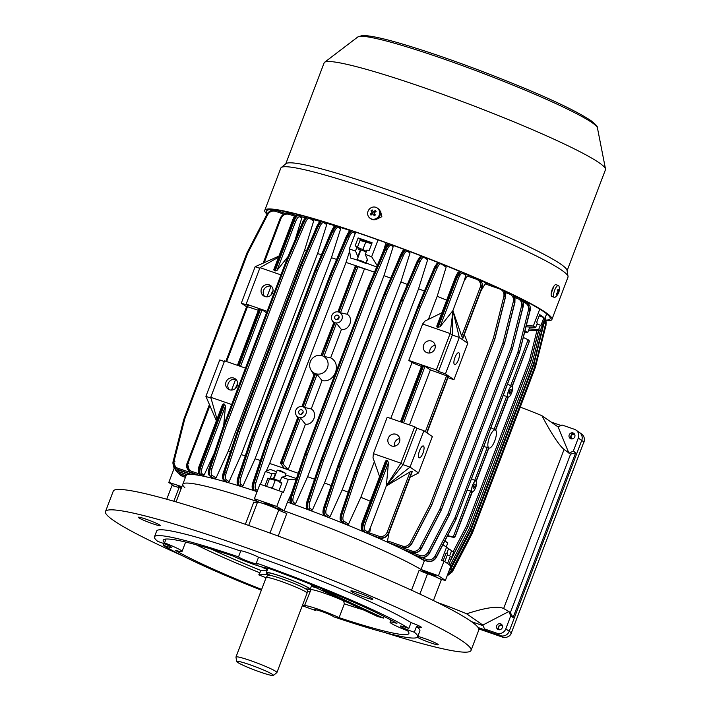 <?xml version="1.0" encoding="UTF-8"?>
<svg xmlns="http://www.w3.org/2000/svg" width="711" height="711" viewBox="0 0 711 711"><rect width="100%" height="100%" fill="white"/><g stroke="black" fill="none" stroke-linecap="round" stroke-linejoin="round"><path stroke-width="1.07" d="M370.084 218.268L370.822 218.784A6.257 5.892 -55.2 0 0 379.487 210.092A6.257 5.892 -55.2 0 0 377.968 208.51L377.221 207.994A6.257 5.892 -55.2 0 0 368.565 216.686A6.257 5.892 -55.2 0 0 376.857 218.144A6.257 5.892 -55.2 0 0 377.221 207.994M374.253 215.726A9.945 2 -36.4 0 0 374.813 215.335A9.945 2 -36.4 0 0 375.372 214.944A10.141 1.244 -124.9 0 1 373.986 212.891A10.141 3.164 -32.6 0 1 376.11 211.585A9.945 3.635 -115.2 0 0 375.408 210.483A10.141 3.164 147.4 0 0 373.284 211.789A10.141 1.244 -124.9 0 1 372.155 209.914A9.945 7.377 152.9 0 0 371.586 210.296A9.945 7.377 152.9 0 0 371.035 210.696A10.141 1.244 55.1 0 0 372.164 212.571A10.141 3.164 147.4 0 0 370.298 214.055A9.945 5.741 44 0 0 371 215.157A10.141 3.164 -32.6 0 1 372.866 213.673A10.141 1.244 55.1 0 0 374.253 215.726L372.866 213.673M372.342 214.064L372.964 213.131L372.164 212.571M372.964 213.131L371.035 210.696M372.431 212.296L373.248 211.736M375.408 210.483L374.084 212.349L373.284 211.789M375.044 214.473L374.199 215.06M372.12 213.718L370.298 214.055M437.176 602.377A56.311 4.826 20.8 0 1 466.629 613.797C485.72 607.567 498.055 605.808 503.637 608.536L508.845 611.522L510.738 615.877L505.797 628.897L511.387 632.781L583.882 441.94A7.039 6.63 124.8 0 0 581.607 433.986L579.456 432.492A7.039 6.63 124.8 0 1 581.731 440.447L509.236 631.288A7.039 6.63 124.8 0 1 500.455 635.661A7.039 6.63 -55.2 0 0 509.236 631.288L581.731 440.447A7.039 6.63 -55.2 0 0 577.927 431.71M511.387 632.781A7.039 6.63 124.8 0 1 502.606 637.163L500.455 635.661L478.414 628.026L500.455 635.661L497.007 633.27L484.52 628.942L486.884 630.586L478.112 627.546M502.606 637.163L478.796 628.906M380.776 211.354L380.03 211.007A151.719 13.011 -159.2 0 0 379.95 210.98M545.995 320.101A151.719 13.011 -159.2 0 0 550.181 318.75A151.719 13.011 -159.2 0 0 544.199 312.022A151.719 13.011 -159.2 0 0 389.904 244.131A151.719 13.011 -159.2 0 0 266.518 210.998A151.719 13.011 -159.2 0 0 267.46 213.469M546.092 320.759A153.594 13.171 -159.2 0 0 551.94 319.417L567.982 277.174A153.594 13.171 -159.2 0 0 568.045 276.49A153.594 13.171 -159.2 0 0 561.921 270.358A153.594 13.171 -159.2 0 0 409.269 202.928A153.594 13.171 -159.2 0 0 281.227 167.538A153.594 13.171 -159.2 0 0 280.818 168.089L264.768 210.332A153.594 13.171 -159.2 0 0 267.025 214.171M551.94 319.417A153.594 13.171 -159.2 0 0 545.879 312.609A153.594 13.171 -159.2 0 0 389.672 243.882A153.594 13.171 -159.2 0 0 264.768 210.332M568.045 276.49L567.031 270.349A150.465 12.905 -159.2 0 0 561.041 264.341A150.465 12.905 -159.2 0 0 411.491 198.28A150.465 12.905 -159.2 0 0 286.062 163.619L281.227 167.538M567.094 270.713L605.461 169.716A150.465 12.905 -159.2 0 0 605.505 168.996A150.465 12.905 -159.2 0 0 599.524 163.041A150.465 12.905 -159.2 0 0 450.223 97.069A150.465 12.905 -159.2 0 0 324.58 62.284A150.465 12.905 -159.2 0 0 324.136 62.852L285.769 163.85M553.949 286.098L551.238 293.288M376.652 219.201L381.86 216.686L380.536 211.167L379.861 210.785M502.01 624.88A3.128 2.951 -55.2 0 0 498.66 629.706M502.455 625.964A2.346 2.213 -55.2 0 0 498.802 626.649A2.346 2.213 -55.2 0 0 499.824 629.742M511.769 631.768A6.257 5.892 124.8 0 1 507.476 636.923M105.495 511.573L113.245 491.177A195.516 16.762 20.8 0 1 271.762 533.703A195.516 16.762 20.8 0 1 470.798 621.165A195.516 16.762 20.8 0 1 478.787 630.035L471.038 650.423A195.516 16.762 -159.2 0 0 463.048 641.562A195.516 16.762 -159.2 0 0 264.021 554.1A195.516 16.762 -159.2 0 0 105.495 511.573A195.516 16.762 -159.2 0 0 113.493 520.434A195.516 16.762 -159.2 0 0 182.327 555.709M384.278 632.417A195.516 16.762 -159.2 0 0 471.038 650.423M417.784 636.452A11.732 1.004 20.8 0 1 428.52 639.971A11.732 1.004 20.8 0 1 437.754 644.202A11.732 1.004 20.8 0 1 438.234 644.735A11.732 1.004 20.8 0 1 429.462 642.451A11.732 1.004 20.8 0 1 417.321 637.278M138.787 517.795A11.732 1.004 20.8 0 1 138.307 517.27A11.732 1.004 20.8 0 1 147.817 519.821A11.732 1.004 20.8 0 1 159.762 525.065A11.732 1.004 20.8 0 1 160.242 525.598A11.732 1.004 20.8 0 1 150.732 523.047A11.732 1.004 20.8 0 1 138.787 517.795M302.584 604.99A131.384 11.269 20.8 0 0 304.521 605.692A21.117 1.813 20.8 0 1 318.332 609.265A21.117 1.813 20.8 0 1 339.103 617.672A131.384 11.269 20.8 0 0 408.878 633.483A131.384 11.269 20.8 0 0 407.545 630.781A21.117 1.813 20.8 0 1 390.926 623.165A21.117 1.813 20.8 0 1 390.055 622.205A21.117 1.813 20.8 0 1 396.907 623.378A131.384 11.269 20.8 0 0 267.594 567.965A21.117 1.813 20.8 0 1 253.783 564.392A21.117 1.813 20.8 0 1 233.012 555.984A131.384 11.269 20.8 0 0 163.237 540.173A131.384 11.269 20.8 0 0 164.561 542.875A21.117 1.813 20.8 0 1 182.052 551.443A21.117 1.813 20.8 0 1 175.208 550.27A131.384 11.269 20.8 0 0 261.639 589.437M433.426 600.537L441.238 579.972A11.732 1.004 -159.2 0 0 440.758 579.438A11.732 1.004 -159.2 0 0 427.578 573.741A7.821 0.667 20.8 0 1 419.152 570.178L411.545 590.228M351.358 591.454A11.732 1.004 20.8 0 1 350.879 590.921A11.732 1.004 20.8 0 1 360.388 593.472A11.732 1.004 20.8 0 1 372.324 598.724A11.732 1.004 20.8 0 1 372.804 599.257A11.732 1.004 20.8 0 1 363.294 596.698A11.732 1.004 20.8 0 1 351.358 591.454M261.355 590.192A140.769 12.069 20.8 0 1 163.272 545.239A10.167 0.871 -159.2 0 0 171.813 547.559A10.167 0.871 -159.2 0 0 171.404 547.097A10.167 0.871 -159.2 0 0 157.789 541.427A140.769 12.069 20.8 0 1 154.456 536.841A140.769 12.069 20.8 0 1 238.514 556.882L240.727 551.052A10.167 0.871 20.8 0 1 240.682 550.918A10.167 0.871 20.8 0 1 247.997 552.794A10.167 0.871 20.8 0 1 258.546 557.228L256.333 563.059A140.769 12.069 20.8 0 1 408.834 628.417A10.167 0.871 -159.2 0 0 400.293 626.089A10.167 0.871 -159.2 0 0 400.711 626.551A10.167 0.871 -159.2 0 0 414.326 632.23A140.769 12.069 20.8 0 1 417.65 636.816A140.769 12.069 20.8 0 1 333.601 616.766A10.167 0.871 -159.2 0 0 333.228 616.446A10.167 0.871 -159.2 0 0 322.883 611.904A10.167 0.871 -159.2 0 0 314.635 609.691A10.167 0.871 -159.2 0 0 315.053 610.154A10.167 0.871 -159.2 0 0 315.773 610.589A140.769 12.069 20.8 0 1 302.291 605.745M408.834 628.417L411.047 622.587A10.167 0.871 20.8 0 1 421.099 627.022A10.167 0.871 20.8 0 1 421.516 627.484A10.167 0.871 20.8 0 1 416.539 626.4L414.326 632.23M238.514 556.882A10.167 0.871 -159.2 0 0 238.878 557.202A10.167 0.871 -159.2 0 0 249.232 561.752A10.167 0.871 -159.2 0 0 257.471 563.965A10.167 0.871 -159.2 0 0 257.062 563.503A10.167 0.871 -159.2 0 0 256.333 563.059M316.084 609.771L315.773 610.589M163.272 545.239L163.886 543.622M416.539 626.4A140.769 12.069 20.8 0 1 419.863 630.986L417.65 636.816M154.456 536.841L156.669 531.01A140.769 12.069 20.8 0 1 240.727 551.052M258.546 557.228A140.769 12.069 20.8 0 1 411.047 622.587M442.917 544.688L448.57 548.652L446.544 547.239L441.558 560.348L443.993 561.219L438.456 575.786L421.045 569.52L424.369 560.775A132.948 11.403 -159.2 0 0 422.245 559.53A132.948 11.403 -159.2 0 0 421.623 559.166A132.948 11.403 -159.2 0 0 413.909 554.962A132.948 11.403 -159.2 0 0 413.091 554.527A132.948 11.403 -159.2 0 0 403.226 549.576A132.948 11.403 -159.2 0 0 402.159 549.061A132.948 11.403 -159.2 0 0 389.761 543.24A132.948 11.403 -159.2 0 0 388.41 542.617A132.948 11.403 -159.2 0 0 372.706 535.65A132.948 11.403 -159.2 0 0 370.946 534.885A132.948 11.403 -159.2 0 0 366.183 532.841A132.948 11.403 -159.2 0 0 364.361 532.068A132.948 11.403 -159.2 0 0 346.63 524.709A132.948 11.403 -159.2 0 0 344.951 524.034A132.948 11.403 -159.2 0 0 328.215 517.368A132.948 11.403 -159.2 0 0 326.642 516.764A132.948 11.403 -159.2 0 0 310.663 510.64A132.948 11.403 -159.2 0 0 309.187 510.08A132.948 11.403 -159.2 0 0 293.856 504.419A132.948 11.403 -159.2 0 0 292.461 503.903A132.948 11.403 -159.2 0 0 287.466 502.108L284.151 510.853L276.775 506.499L282.311 491.932A151.327 12.976 20.8 0 0 259.942 484.182L254.405 498.749L257.329 501.557A132.948 11.403 -159.2 0 0 182.798 484.253A132.948 11.403 20.8 0 1 262.981 503.459M273.228 507.076A7.039 0.604 -159.2 0 0 274.402 507.396A132.948 11.403 20.8 0 1 424.68 571.795L424.387 572.551M424.538 572.168A7.039 0.604 -159.2 0 0 426.28 573.102M324.927 590.041A42.233 3.617 20.8 0 1 322.225 589.437L383.442 618.063A131.384 11.269 -159.2 0 1 377.47 616.446L316.253 587.81A42.233 3.617 20.8 0 1 311.347 586.317M304.521 605.692L311 589.588A21.117 1.813 20.8 0 1 343.573 600.875L344.355 603.835L339.103 617.672M267.292 570.151L260.955 570.48L258.804 574.879A131.384 11.269 -159.2 0 0 266.065 577.776M267.478 569.653A42.233 3.617 20.8 0 1 261.364 566.818M384.047 616.473L383.442 618.063M181.252 488.333A7.821 0.667 20.8 0 1 179.039 487.622A11.732 1.004 -159.2 0 0 171.822 485.88L166.747 499.238M164.561 542.875L166.019 539.036M257.213 502.988A7.821 0.667 20.8 0 1 253.818 502.028L245.357 524.3M278.205 536.058L286.791 513.458A7.821 0.667 20.8 0 1 278.756 509.965A11.732 1.004 -159.2 0 0 266.714 504.739A11.732 1.004 -159.2 0 0 257.48 502.286L248.672 525.456M268.065 574.399L258.804 574.879M317.701 587.108A34.412 2.951 20.8 0 1 311.649 585.517M267.78 568.862A34.412 2.951 20.8 0 1 265.807 567.902M446.757 553.425L447.61 554.216L444.802 561.61M447.61 554.216L446.855 553.185M357.411 260.164L365.418 263.257L357.411 260.164M357.393 260.217L357.18 259.657L361.828 261.017L365.943 263.008L365.41 263.266M365.943 263.008L367.329 259.364M245.837 666.483A19.641 1.68 -159.2 0 0 273.371 675.45A19.641 1.68 -159.2 0 0 264.296 670.322A19.641 1.68 -159.2 0 0 245.766 663.354A19.641 1.68 -159.2 0 0 236.701 661.514A19.641 1.68 -159.2 0 0 245.837 666.483M273.371 675.45L276.863 672.615A21.899 1.875 -159.2 0 0 276.917 672.544A21.899 1.875 -159.2 0 0 266.741 666.9A21.899 1.875 -159.2 0 0 235.981 656.991A21.899 1.875 -159.2 0 0 235.972 657.088L236.701 661.514M276.917 672.544L307.081 593.143A21.899 1.875 -159.2 0 0 307.09 593.098A21.899 1.875 -159.2 0 0 296.896 587.508A21.899 1.875 -159.2 0 0 266.163 577.554A21.899 1.875 -159.2 0 0 266.136 577.59L235.981 656.991M307.899 589.357A23.463 2.009 -159.2 0 0 310.2 589.33A23.463 2.009 -159.2 0 0 299.295 583.296A23.463 2.009 -159.2 0 0 266.332 572.666A23.463 2.009 -159.2 0 0 268.038 574.212M524.976 330.899L527.766 332.366L524.869 331.317M524.7 331.984L527.233 332.615M358.344 249.641A7.234 0.622 20.8 0 1 363.072 250.707A7.234 0.622 20.8 0 1 366.236 251.881M371.862 243.411A7.234 0.622 20.8 0 0 366.618 241.385A7.234 0.622 20.8 0 0 361.952 240.149L360.006 240.451L365.756 242.007L362.948 249.401L357.198 247.846M360.006 240.451L357.553 246.921M366.369 251.507L362.948 249.401M365.756 242.007L371.72 243.766M574.506 434.039A3.128 2.951 -55.2 0 0 571.146 438.865M574.95 435.123A2.346 2.213 -55.2 0 0 571.288 435.807A2.346 2.213 -55.2 0 0 572.319 438.9M584.344 439.789A6.257 5.892 124.8 0 1 583.322 443.415M334.765 316.653A2.346 2.213 -55.2 0 0 335.53 319.31A2.346 2.213 -55.2 0 0 338.96 318.11A2.346 2.213 -55.2 0 0 338.205 315.453A2.346 2.213 -55.2 0 0 334.765 316.653M339.12 317.382A2.346 2.213 -55.2 0 0 337.645 319.497M298.798 411.349A2.346 2.213 -55.2 0 0 299.553 413.998A2.346 2.213 -55.2 0 0 302.993 412.798A2.346 2.213 -55.2 0 0 302.237 410.149A2.346 2.213 -55.2 0 0 298.798 411.349M303.144 412.069A2.346 2.213 -55.2 0 0 301.677 414.184M509.476 391.183A2.346 0.764 109.1 0 0 509.352 393.85A2.346 0.764 109.1 0 0 510.765 392.081A2.346 0.764 109.1 0 0 510.889 389.415A2.346 0.764 109.1 0 0 509.476 391.183M473.508 485.88A2.346 0.764 109.1 0 0 473.384 488.537A2.346 0.764 109.1 0 0 474.797 486.777A2.346 0.764 109.1 0 0 474.921 484.111A2.346 0.764 109.1 0 0 473.508 485.88M181.581 487.453A5.475 0.471 -159.2 0 0 178.221 486.644A5.475 0.471 -159.2 0 0 178.443 486.893A5.475 0.471 -159.2 0 0 178.87 487.151M273.3 506.89A5.475 0.471 -159.2 0 0 274.117 506.934A5.475 0.471 -159.2 0 0 273.895 506.685A5.475 0.471 -159.2 0 0 268.323 504.241A5.475 0.471 -159.2 0 0 263.879 503.05A5.475 0.471 -159.2 0 0 264.101 503.299A5.475 0.471 -159.2 0 0 264.528 503.557M435.123 576.239A5.475 0.471 -159.2 0 0 435.941 576.292A5.475 0.471 -159.2 0 0 435.719 576.043A5.475 0.471 -159.2 0 0 430.146 573.59A5.475 0.471 -159.2 0 0 425.711 572.399A5.475 0.471 -159.2 0 0 425.933 572.648A5.475 0.471 -159.2 0 0 426.351 572.906M235.537 388.384A6.257 2.026 -70.9 0 1 235.981 387.077A6.257 2.026 -70.9 0 1 237.661 383.807M388.25 438.189A6.257 5.892 -55.2 0 0 390.268 445.264A6.257 5.892 -55.2 0 0 399.44 442.064A6.257 5.892 -55.2 0 0 397.413 434.99A6.257 5.892 -55.2 0 0 388.25 438.189M399.733 438.545A6.257 5.892 -55.2 0 0 394.409 446.197M270.953 295.154A6.257 2.026 -70.9 0 1 271.398 293.839A6.257 2.026 -70.9 0 1 273.077 290.568M434.856 348.825A6.257 5.892 124.8 0 1 425.685 352.025A6.257 5.892 124.8 0 1 423.667 344.951A6.257 5.892 124.8 0 1 432.83 341.751A6.257 5.892 124.8 0 1 434.856 348.825M429.826 352.967A6.257 5.892 124.8 0 1 435.15 345.306M458.897 352.816A6.257 2.026 109.1 0 0 458.737 352.736A6.257 2.026 109.1 0 0 454.871 357.713A6.257 2.026 109.1 0 0 454.471 364.476A6.257 2.026 109.1 0 0 454.64 364.556A6.257 2.026 109.1 0 0 458.506 359.579A6.257 2.026 109.1 0 0 458.897 352.816M261.47 288.755A6.257 5.892 -55.2 0 0 263.497 295.829A6.257 5.892 -55.2 0 0 272.66 292.63A6.257 5.892 -55.2 0 0 270.633 285.555A6.257 5.892 -55.2 0 0 261.47 288.755M264.661 296.451A6.257 5.892 124.8 0 1 271.015 286.231L272.02 286.924M419.055 457.706A6.257 2.026 -70.9 0 1 419.454 450.952A6.257 2.026 -70.9 0 1 423.321 445.966A6.257 2.026 -70.9 0 1 423.48 446.055A6.257 2.026 -70.9 0 1 423.089 452.809A6.257 2.026 -70.9 0 1 419.223 457.795A6.257 2.026 -70.9 0 1 419.055 457.706M237.243 385.86A6.257 5.892 124.8 0 1 228.08 389.059A6.257 5.892 124.8 0 1 226.054 381.985A6.257 5.892 124.8 0 1 235.217 378.785A6.257 5.892 124.8 0 1 237.243 385.86M229.244 389.681A6.257 5.892 124.8 0 1 235.599 379.47L236.603 380.163M174.168 468.291L168.827 482.36A151.327 12.976 -159.2 0 0 171.804 484.591A151.327 12.976 -159.2 0 0 174.079 486.111M526.016 326.811L535.685 327.398L537.329 323.052A151.327 12.976 20.8 0 0 536.592 322.572L539.64 314.564A151.327 12.976 20.8 0 1 541.969 316.119A151.327 12.976 20.8 0 1 543.942 317.55L539.134 315.888M535.685 327.398L533.33 326.029L539.756 309.116M272.224 210.172L272.411 209.683M361.437 240.229L358.122 237.918L355.082 245.935A151.327 12.976 20.8 0 1 357.144 246.637L355.5 250.983L349.279 248.983L355.687 232.124M358.122 237.918A151.327 12.976 20.8 0 1 372.102 242.762L369.062 250.779A151.327 12.976 20.8 0 0 366.938 250.032L365.285 254.378L367.596 260.022L367.649 260.715L366.6 261.257M377.212 265.692L371.649 256.742L365.285 254.378M371.649 256.742L378.056 239.874M360.379 249.854L357.811 256.627L358.122 257.169M528.522 330.384L540.218 330.811L538.698 329.495L540.342 325.149A151.327 12.976 20.8 0 1 540.902 325.567L543.942 317.55M540.218 330.811L546.661 313.862M357.811 256.627L355.5 250.983M349.279 248.983L350.674 258.04L357.331 260.075M365.952 262.972L376.679 266.963M538.698 329.495L529.082 328.909M533.33 326.029L526.362 325.442M305.099 217.61A132.948 11.403 -159.2 0 0 301.384 216.793M319.906 221.379A132.948 11.403 -159.2 0 0 313.275 219.61M334.925 225.751A132.948 11.403 -159.2 0 0 326.269 223.183M350.203 230.56A132.948 11.403 -159.2 0 0 340.107 227.351M355.607 232.328A132.948 11.403 -159.2 0 0 354.682 232.026M388.108 243.571A132.948 11.403 -159.2 0 0 385.975 242.798L386.002 242.718M404.301 249.508A132.948 11.403 -159.2 0 0 392.499 245.162M420.814 255.773A132.948 11.403 -159.2 0 0 409.314 251.383M437.683 262.403A132.948 11.403 -159.2 0 0 426.867 258.129M459.502 271.344A132.948 11.403 -159.2 0 0 445.299 265.47M469.384 275.548A132.948 11.403 -159.2 0 0 464.87 273.611M486.857 283.289A132.948 11.403 -159.2 0 0 480.52 280.427M523.403 300.069L523.083 300.895M383.7 250.29L385.975 242.798M355.233 233.537L353.918 231.528M374.466 272.215A128.256 10.994 -159.2 0 0 346.017 262.43L349.616 251.161M276.775 506.499A151.327 12.976 -159.2 0 0 254.405 498.749M273.388 478.858L275.548 473.179L276.072 473.153M285.138 475.721L285.333 476.574L281.716 477.143L288.319 479.427L296.22 479.152M443.993 561.219A151.327 12.976 20.8 0 1 450.872 566.009L445.344 580.576A151.327 12.976 -159.2 0 0 438.456 575.786M176.097 501.904L182.798 484.253A132.948 11.403 -159.2 0 0 184.869 487.684M257.106 491.639A132.948 11.403 -159.2 0 0 256.058 491.292A132.948 11.403 -159.2 0 0 254.787 490.874A132.948 11.403 -159.2 0 0 241.491 486.626A132.948 11.403 -159.2 0 0 240.265 486.244A132.948 11.403 -159.2 0 0 227.653 482.458A132.948 11.403 -159.2 0 0 226.48 482.12A132.948 11.403 -159.2 0 0 214.669 478.885A132.948 11.403 -159.2 0 0 213.558 478.601A132.948 11.403 -159.2 0 0 202.786 476.086A132.948 11.403 -159.2 0 0 201.782 475.881A132.948 11.403 -159.2 0 0 199.267 475.401A132.948 11.403 -159.2 0 0 198.369 475.241A132.948 11.403 -159.2 0 0 191.446 474.37A132.948 11.403 -159.2 0 0 190.948 474.344A132.948 11.403 -159.2 0 0 187.331 474.628A132.948 11.403 -159.2 0 0 187.117 474.699A132.948 11.403 -159.2 0 0 186.184 475.383A132.948 11.403 -159.2 0 0 186.122 475.517L182.798 484.253M421.045 569.52A132.948 11.403 -159.2 0 0 284.151 510.853M490.937 427.702L494.092 429.337L506.65 396.276L503.139 395.574M447.61 535.623L453.218 536.929L470.682 490.972L467.171 490.261M471.544 478.761L474.699 480.396L487.257 447.335L483.747 446.632M364.485 268.794L355.384 265.923L364.485 268.794L347.217 314.244C354.096 318.404 349.465 330.588 341.413 329.522L336.454 323.336L323.896 356.398L330.651 357.855C342.24 363.561 334.703 383.425 322.012 380.589L317.062 374.395L304.495 407.456L311.249 408.932C318.128 413.1 313.498 425.285 305.446 424.209L288.177 469.66L284.267 468.3L280.49 463.119L282.018 462.212L282.996 463.972L280.481 463.003L297.927 417.073M357.926 266.803L340.471 312.76L347.217 314.244M322.012 380.589L311.249 408.932M341.413 329.522L330.651 357.855M183.909 419.152L184.691 419.143L174.133 460.906C173.546 464.434 174.79 466.887 177.874 468.265L192.574 473.224M245.473 368.111L224.587 360.868L210.749 397.289L217.006 419.108M348.523 524.158L346.63 524.709L342.027 521.643C340.898 520.452 340.942 517.804 342.169 513.706L355.838 472.504L357.34 472.975L343.671 514.186C342.64 517.626 342.613 519.857 343.582 520.861L348.523 524.158L360.833 497.309L374.368 461.688M386.695 460.337L363.268 521.998L362.441 521.794L385.513 461.057L386.695 460.337L387.513 460.621L388.464 462.585L386.349 485.791L403.057 464.674L410.051 467.1L423.889 430.679L416.895 428.253L414.744 426.76L387.219 417.224L373.382 453.645L373.008 457.813L379.594 476.654M462.941 338.027L461.679 336.116L480.165 287.448C481.187 283.627 479.996 280.898 476.574 279.263L467.296 276.028L464.132 281.023L452.818 310.805L452.312 335.023L450.161 333.53L436.323 369.942L408.798 360.406L412.016 362.557L390.783 418.459M408.798 360.406L422.636 323.994L424.938 321.105L441.842 312.787M446.624 300.193A128.256 10.994 -159.2 0 0 437.203 296.274L428.413 319.399M437.203 296.274L446.135 267.176L441.202 263.879C440.011 263.452 438.678 264.803 437.212 267.949L420.37 307.045L418.975 306.29L435.807 267.194L438.74 262.732M388.464 462.585L365.552 522.905C364.272 526.682 364.139 529.153 365.161 530.326L368.191 532.37L370.609 527.224L369.684 533.01L378.963 536.245C382.669 537.098 385.415 535.747 387.193 532.183L410.114 471.864L412.06 471.144L412.176 471.669M423.889 430.679L432.359 436.572L418.521 472.984L410.051 467.1L386.349 485.791L370.609 527.224M370.253 501.228A128.256 10.994 -159.2 0 0 360.833 497.309M246.779 306.432L258.342 310.298M421.979 365.241L425.036 366.307L430.368 369.889L409.465 424.929M412.016 362.557A128.256 10.994 20.8 0 1 421.445 366.476M416.895 428.253L403.057 464.674L400.906 463.181L373.382 453.645M210.749 397.289L231.635 404.523M223.707 403.866L200.28 465.527L199.453 465.323L222.525 404.577L223.707 403.866L224.525 404.15L225.476 406.105L223.707 425.409M225.476 406.105L202.555 466.434C201.284 470.202 201.151 472.682 202.182 473.855L204.093 475.135L214.233 453.245M258.991 308.77L262.048 309.827L266.483 312.796M271.015 286.231L266.998 296.825M259.746 268.296L255.16 266.705L241.322 303.126L246.575 306.779M241.322 303.126L248.317 305.552L246.166 304.059L260.004 267.638L278.499 257.231M447.957 377.665L453.938 379.754L467.776 343.333L459.306 337.441L445.468 373.862L438.474 371.444L452.312 335.023L459.306 337.441L452.96 310.849L450.161 333.53L422.636 323.994M464.132 281.023L465.812 275.388L462.772 273.353C461.457 272.953 460.044 274.562 458.515 278.17L440.029 326.838L437.238 327.264L436.767 326.145L455.458 277.103M452.774 310.769L440.029 326.838M295.234 239.509L301.704 218.153L299.802 216.873C298.478 216.482 297.056 218.081 295.527 221.69L277.041 270.367L274.25 270.793L273.779 269.665L292.47 220.632M288.008 256.582L277.041 270.367M504.206 290.719L505.334 296.985L494.847 338.8L493.372 338.329L503.85 296.514C504.428 292.985 503.157 290.506 500.02 289.084L485.124 283.885L480.894 290.959M467.776 343.333L464.327 334.57M410.131 477.241L418.521 472.984M389.015 532.841L387.513 540.867L402.399 546.066C405.759 546.91 408.39 545.808 410.318 542.742L430.342 504.259L431.71 505.059M461.679 336.116L452.96 310.849M430.368 369.889L448.348 376.439M386.482 485.844L410.114 471.864M187.117 474.699L178.15 471.562L187.117 474.699M188.157 473.473L187.331 474.628L177.919 471.393L177.981 469.98L188.202 473.393M190.948 474.344L178.034 469.838L190.948 474.344M192.521 473.304L191.446 474.37L176.124 468.825L173.297 460.852L174.133 460.906M189.944 471.971L198.369 475.241L191.872 472.975M295.545 503.726L293.856 504.419L292.079 503.246C290.897 502.037 290.923 499.389 292.141 495.283L305.748 454.062L307.25 454.533L293.643 495.763C292.621 499.211 292.612 501.442 293.625 502.464L295.545 503.726L307.605 476.69A128.256 10.994 -159.2 0 1 314.502 479.232M309.187 510.08L307.17 508.649A1.253 1.191 126.7 0 0 307.481 508.809L309.187 510.08M296.425 478.539L285.458 474.877M276.606 471.757L270.358 469.464L265.327 471.464L260.43 484.351M291.012 494.456L287.466 502.108M292.461 503.903L290.835 502.757A1.253 1.191 126.8 0 0 291.146 502.926L292.461 503.903M298.211 473.295A128.256 10.994 -159.2 0 0 269.656 463.465L266.261 471.091M260.368 484.324L260.848 483.258M257.613 490.519L256.058 491.292L254.342 490.172C253.16 488.964 253.178 486.306 254.396 482.209L267.914 440.944L253.934 482.049C252.663 486.128 252.485 488.733 253.409 489.843L253.098 489.683A1.253 1.191 -53.3 0 0 253.409 489.843L254.342 490.172A1.253 1.164 123.2 0 0 255.889 489.381L257.551 490.474M390.748 278.143A128.256 10.994 -159.2 0 0 383.976 275.655L307.605 476.69M346.017 262.43L269.656 463.465M383.976 275.655L393.165 246.744L391.246 245.482C390.01 245.037 388.659 246.388 387.175 249.525L370.28 288.604L368.893 287.848L385.789 248.77L389.352 243.935M393.165 246.744L392.241 244.993M312.413 509.983L310.663 510.64L308.343 509.103C307.179 507.903 307.205 505.254 308.423 501.157L322.047 459.928L323.549 460.408L309.925 501.628C308.903 505.077 308.894 507.307 309.889 508.321L312.413 509.983L324.509 482.982A128.256 10.994 -159.2 0 1 331.157 485.524M326.642 516.764L323.914 514.808A1.253 1.191 126.4 0 0 324.216 514.968L326.642 516.764M407.394 284.436A128.256 10.994 -159.2 0 0 400.88 281.947L324.509 482.982M400.88 281.947L410.034 253L407.51 251.339C406.292 250.903 404.941 252.254 403.457 255.391L386.58 294.478L385.193 293.714L402.07 254.636L405.466 249.881M410.034 253L409.118 251.259M330.02 516.764L328.215 517.368L324.98 515.235C323.834 514.035 323.869 511.387 325.096 507.29L338.738 466.078L340.24 466.549L326.598 507.761C325.567 511.209 325.549 513.44 326.536 514.444L330.02 516.764L342.204 489.817A128.256 10.994 -159.2 0 1 348.203 492.199M344.951 524.034L341.084 521.261A1.253 1.191 126.2 0 0 341.378 521.421L344.951 524.034M424.414 291.101A128.256 10.994 -159.2 0 0 418.566 288.782L342.204 489.817M418.566 288.782L427.64 259.782L424.147 257.471C422.947 257.035 421.605 258.386 420.13 261.532L403.27 300.62L401.875 299.855L418.735 260.768L421.916 256.138M426.716 258.066L427.64 259.782M260.377 460.461A128.256 10.994 -159.2 0 0 255.062 458.782L243.002 485.809L241.491 486.626L239.296 485.178C238.123 483.978 238.141 481.32 239.367 477.223L252.983 435.994L238.932 477.072C237.661 481.16 237.492 483.756 238.425 484.884L238.123 484.724A1.253 1.191 -53.4 0 0 238.425 484.884L239.296 485.178A1.253 1.164 123.3 0 0 240.842 484.395L243.002 485.809M336.614 259.382A128.256 10.994 -159.2 0 0 331.424 257.746L255.062 458.782M331.424 257.746L340.613 228.835L340.214 227.422L338.987 226.613M204.093 475.135L202.786 476.086L200.626 474.637C199.427 473.242 199.578 470.3 201.106 465.812L224.525 404.15M213.558 478.601L209.398 475.632A1.253 1.191 -53.9 0 0 209.692 475.792L213.558 478.601M306.628 250.556A128.256 10.994 -159.2 0 0 304.637 250.05L313.675 221.014L309.516 218.25C308.316 217.815 306.983 219.175 305.508 222.321L288.666 261.408L225.627 427.338L211.976 468.549C210.945 471.997 210.918 474.219 211.896 475.232L216.055 477.996L228.275 451.085A128.256 10.994 -159.2 0 1 230.471 451.654M216.055 477.996L214.669 478.885L210.349 476.015C209.203 474.824 209.247 472.175 210.474 468.078L224.063 426.84L210.145 467.962C208.883 472.051 208.732 474.655 209.692 475.792L210.349 476.015A1.253 1.164 123.6 0 0 211.896 475.232M226.48 482.12L223.556 480.032A1.253 1.191 -53.7 0 0 223.849 480.192L226.48 482.12M304.637 250.05L228.275 451.085M301.286 216.775L301.704 218.153M313.675 221.014L313.364 219.663L310.983 218.081M321.47 254.725A128.256 10.994 -159.2 0 0 317.586 253.587L326.722 224.632L323.789 222.694C322.572 222.25 321.23 223.609 319.754 226.747L302.886 265.834L239.847 431.764L226.214 472.984C225.191 476.423 225.174 478.654 226.169 479.667L229.102 481.614L241.225 454.622A128.256 10.994 -159.2 0 1 245.268 455.804M229.102 481.614L227.653 482.458L224.623 480.458C223.458 479.258 223.494 476.61 224.712 472.504L238.274 431.266L224.329 472.371C223.067 476.459 222.907 479.063 223.849 480.192L224.623 480.458A1.253 1.164 123.4 0 0 226.169 479.667M317.586 253.587L241.225 454.622M326.722 224.632L326.367 223.245L324.651 222.116M364.361 532.068L362.219 530.584A1.253 1.191 125.9 0 0 362.512 530.735L364.361 532.068M446.135 267.176L444.882 265.194M424.369 560.775L424.467 560.295M421.401 557.424L426.964 559.601C430.333 560.455 432.981 559.353 434.901 556.295L454.942 517.83L456.302 518.577L436.261 557.051C433.968 560.695 430.822 562.001 426.822 560.988L427.107 561.192A1.253 0.453 108.9 0 0 427.142 561.21L422.245 559.53L427.107 561.192C431.026 562.152 434.128 560.801 436.403 557.148L456.311 518.63M420.068 555.54L419.925 556.926L413.091 554.527L412.647 552.936L420.068 555.54C423.427 556.393 426.076 555.282 427.995 552.225L448.037 513.751L449.396 514.506L429.355 552.98C427.071 556.624 423.925 557.939 419.925 556.926L420.192 557.113A1.253 0.453 108.9 0 0 420.228 557.131L413.909 554.962L420.192 557.113C424.12 558.073 427.213 556.722 429.488 553.069L449.405 514.551M426.964 559.601L426.822 560.988L421.623 559.166L421.347 557.637M368.191 532.37L366.183 532.841L363.605 531.108C362.406 529.722 362.566 526.78 364.094 522.283L387.513 460.621M412.06 471.144L388.633 532.806C386.517 537.036 383.256 538.654 378.839 537.64L370.946 534.885L369.684 533.01M378.963 536.245L379.212 537.889L372.706 535.65L379.176 537.872C383.54 538.849 386.775 537.223 388.89 532.983L412.309 471.322M402.399 546.066L402.506 547.621L389.761 543.24L402.47 547.603C406.408 548.563 409.509 547.221 411.785 543.568L431.71 505.014L411.687 543.497C409.403 547.141 406.257 548.465 402.275 547.461L388.41 542.617L387.513 540.867M467.296 276.028L469.447 275.575L472.628 276.686M472.557 276.659L469.447 275.575M465.812 275.388L464.043 273.06M485.124 283.885L486.911 283.307L491.381 284.871M491.328 284.844L486.911 283.307M411.9 551.034L411.998 552.589A1.253 0.444 108.9 0 0 412.042 552.607L403.297 549.612L411.998 552.589C415.935 553.549 419.037 552.207 421.312 548.554L441.22 509.991L421.188 548.474C418.903 552.118 415.757 553.434 411.767 552.42L402.159 549.061L401.519 547.399L411.9 551.034C415.26 551.878 417.899 550.776 419.828 547.719L439.851 509.236L502.89 343.306L513.36 301.482C513.937 297.953 512.658 295.483 509.511 294.052L505.272 292.568M200.706 474.45L199.267 475.401L189.793 471.864L187.242 462.977L188.042 463.172C187.011 466.994 188.184 469.704 191.552 471.304L198.956 473.855M201.782 475.881L199.249 474.113A1.253 1.191 125.8 0 0 199.542 474.264L201.782 475.881M181.874 486.688L168.827 482.36M439.194 578.541L445.344 580.576M507.512 384.073L510.667 385.7L528.131 339.742L529.117 340.4L529.188 341.582L512.089 386.313A5.679 1.84 109.1 0 0 512.062 386.295A5.679 1.84 109.1 0 0 508.543 390.579A5.679 1.84 109.1 0 0 508.063 396.889L495.487 430.013A9.59 3.111 109.1 0 0 495.416 429.977A9.59 3.111 109.1 0 0 489.452 437.256A9.59 3.111 109.1 0 0 488.697 447.886L476.112 481A5.679 1.84 109.1 0 0 476.094 480.992A5.679 1.84 109.1 0 0 472.575 485.275A5.679 1.84 109.1 0 0 472.095 491.585L455.084 536.378L453.218 536.929M523.323 337.441L528.131 339.742M455.084 536.378L454.071 537.489L447.406 536.014M305.446 424.209L300.477 418.032L283.022 463.99L288.177 469.66M525.26 301.66L522.256 300.611L527.038 302.557L529.899 310.529L519.465 352.38L530.042 310.636L527.162 302.646M434.901 556.295L436.456 557.193L456.382 518.648A1.253 1.253 0 0 0 456.444 518.515L456.391 518.461A1.253 1.182 124.8 0 1 456.329 518.595L456.302 518.577A1.253 1.182 124.8 0 0 456.364 518.435L454.942 517.83L517.972 351.892L519.394 352.505L456.364 518.435L519.394 352.505A1.253 1.182 124.8 0 0 519.439 352.363L517.972 351.892L528.442 310.067C529.02 306.539 527.731 304.05 524.576 302.628L525.296 301.668L527.286 302.735C530.13 305.348 531.064 308.005 530.095 310.698L530.024 310.734M519.483 298.087L520.141 298.496L523.003 306.468L512.56 348.31L523.136 306.557L520.256 298.576M514.071 296.087L519.03 297.865M519.501 298.096L520.372 298.656C523.216 301.277 524.149 303.926 523.18 306.619L523.109 306.654M504.357 343.893L514.951 302.042L513.2 294.994M513.084 294.941L514.835 301.953L504.357 343.777L502.89 343.306L504.312 343.92L441.282 509.849L504.312 343.92A1.253 1.182 -55.2 0 0 504.357 343.777L504.383 343.795A1.253 1.182 -55.2 0 1 504.339 343.937L504.383 343.991A1.253 1.253 0 0 0 504.428 343.857L515.004 302.104L513.36 301.482M410.318 542.742L411.847 543.622L431.781 505.077A1.253 1.253 0 0 0 431.844 504.952L431.79 504.89A1.253 1.182 124.8 0 1 431.728 505.032A1.253 1.182 124.8 0 0 431.773 504.881L430.342 504.259L493.372 338.329L494.803 338.951L431.79 504.89L494.82 338.96A1.253 1.182 124.8 0 0 494.847 338.8L505.432 297.056L504.312 290.772M438.065 327.549L457.057 277.548L460.986 271.78M460.07 271.406L456.24 277.263L437.238 327.264M462.861 338.249L481.854 288.239L479.854 279.796M479.729 279.743L481.605 288.062L462.603 338.072M438.296 262.555L435.488 267.078L418.912 306.263L418.05 306.192A1.253 1.253 0 0 0 418.032 306.201L418.077 306.254M421.365 255.924L418.352 260.644L401.804 299.838L400.96 299.82M404.817 249.641L401.635 254.485L385.104 293.687L384.242 293.616A1.253 1.253 0 0 0 384.224 293.625L384.269 293.67M388.624 243.669L385.318 248.61L368.805 287.813L367.96 287.795M355.162 233.492L353.5 232.408C352.274 231.955 350.914 233.306 349.43 236.452L332.535 275.521L331.139 274.766L348.043 235.697L351.749 230.799M350.976 230.542L347.572 235.528L331.05 274.73L330.206 274.713M340.613 228.835L338.454 227.413C337.236 226.969 335.885 228.32 334.401 231.466L317.515 270.544L316.119 269.78L333.006 230.711L336.614 225.849M335.903 225.627L332.579 230.56L316.04 269.753L315.195 269.736M321.123 221.05L317.977 225.858L301.357 265.185L238.327 431.124L301.428 265.212L302.886 265.834L301.491 265.07L318.359 225.991L321.745 221.237M306.663 216.873L303.784 221.45L287.146 260.768L224.178 426.724L287.208 260.786L288.666 261.408L287.271 260.653L304.112 221.556L307.17 217.006M275.077 271.078L294.07 221.068C295.883 216.775 297.571 214.864 299.127 215.326A1.253 1.173 123.8 0 1 299.802 216.873M301.464 216.855L299.127 215.326M295.527 221.69L293.252 220.783C295.047 216.482 296.647 214.535 298.042 214.953L298.913 215.22M535.374 367.089L545.959 325.229L546.119 322.119M546.075 322.607L535.383 366.983L534.805 366.743M545.097 317.968L545.728 323.434L535.276 365.267L545.844 323.514L545.133 317.87M533.792 363.179L544.635 319.186M544.493 319.559L533.792 363.063L532.326 362.601L540.396 330.339M449.494 569.644L470.682 529.304L449.672 569.182M448.792 571.484L450.721 569.191L470.753 530.717L472.122 531.472L452.08 569.946L447.939 573.733M447.859 573.937L452.205 570.026L472.122 531.517M447.103 575.928L452.32 571.751L472.264 533.206L452.223 571.68L447.166 575.777M180.532 475.428L185.384 477.445L180.656 475.508L178.425 473.206M185.429 477.33L180.407 475.339L178.399 473.188M177.803 472.797L185.944 475.97L177.679 472.717L175.27 469.731M176.337 470.611L178.15 471.562L176.23 470.54L173.217 464.407M176.212 468.887L176.124 468.825C173.271 466.203 172.329 463.545 173.297 460.852L183.856 419.09A1.253 1.253 0 0 1 183.9 418.948L184.691 419.143L247.73 253.214L247.046 252.938M191.552 471.304L191.846 472.966L189.793 471.864M202.555 466.434L200.28 465.527C198.742 470.007 198.493 472.922 199.542 474.264L200.626 474.637A1.253 1.173 -56.2 0 0 202.182 473.855M387.175 249.525L384.455 248.503L367.934 287.706A1.253 1.253 0 0 0 367.925 287.751L370.28 288.604L307.25 454.533L305.801 453.92L368.742 287.955L305.712 453.885L291.679 495.123C290.399 499.211 290.23 501.806 291.146 502.926L292.079 503.246A1.253 1.164 -56.8 0 0 293.625 502.464M309.925 501.628L307.205 500.695L321.194 459.555A1.253 1.253 0 0 0 321.176 459.599L321.967 459.901L321.194 459.555L384.224 293.625L386.58 294.478L323.549 460.408L322.101 459.786L385.051 293.83L321.967 459.901L307.996 501.006C306.725 505.086 306.548 507.69 307.481 508.809L308.343 509.103A1.253 1.164 -56.6 0 0 309.889 508.321M420.13 261.532L417.49 260.528L400.942 299.722A1.253 1.253 0 0 0 400.924 299.766L403.27 300.62L340.24 466.549L338.791 465.927L401.751 299.971L338.667 466.052L324.714 507.156C323.443 511.236 323.274 513.84 324.216 514.968L324.98 515.235A1.253 1.164 -56.5 0 0 326.536 514.444M343.671 514.186L341.049 513.289L355.002 472.131A1.253 1.253 0 0 0 354.985 472.175L355.776 472.477L355.002 472.131L418.032 306.201L420.37 307.045L357.34 472.975L355.891 472.362L418.859 306.405L355.776 472.477L341.84 513.6C340.578 517.679 340.418 520.292 341.378 521.421L342.027 521.643A1.253 1.164 -56.3 0 0 343.582 520.861M365.552 522.905L363.268 521.998C361.73 526.487 361.481 529.393 362.512 530.735L363.605 531.108A1.253 1.173 -56.1 0 0 365.161 530.326M445.468 373.862L453.938 379.754M438.474 371.444L436.323 369.942M246.166 304.059L267.052 311.294M260.004 267.638L280.889 274.873M255.16 266.705L278.934 256.102M224.329 361.535L219.743 359.944L205.906 396.365L216.375 420.779M386.295 485.764L400.906 463.181L414.744 426.76M231.582 390.063L235.599 379.47M210.989 398.124L205.906 396.365M282.018 462.212L299.029 417.419A5.679 5.35 -55.2 0 0 305.979 413.838A5.679 5.35 -55.2 0 0 303.055 406.834L315.631 373.71A9.59 9.039 -55.2 0 0 327.46 367.703A9.59 9.039 -55.2 0 0 322.421 355.847L335.005 322.723A5.679 5.35 -55.2 0 0 341.947 319.141A5.679 5.35 -55.2 0 0 339.023 312.147L356.033 267.354L338.729 312.04A5.679 5.35 -55.2 0 0 332.153 320.465A5.679 5.35 -55.2 0 0 334.712 322.625L322.127 355.749A9.59 9.039 -55.2 0 0 320.981 355.456A9.59 9.039 -55.2 0 0 311.462 359.57A9.59 9.039 -55.2 0 0 310.92 369.924A9.59 9.039 -55.2 0 0 315.337 373.613L302.762 406.736A5.679 5.35 -55.2 0 0 296.176 415.153A5.679 5.35 -55.2 0 0 298.736 417.313L281.725 462.106M315.631 373.71L317.062 374.395M323.896 356.398L322.421 355.847M314.529 373.515L315.337 373.613L314.529 373.515M299.029 417.419L300.477 418.032M304.495 407.456L303.055 406.834M302.762 406.736L301.971 406.576M297.953 417.153L298.736 417.313L297.953 417.153M338.729 312.04L337.938 311.889M333.921 322.465L334.712 322.625L333.921 322.465M335.005 322.723L336.454 323.336M340.471 312.76L339.023 312.147M472.38 491.719L455.076 536.876L472.184 491.648A5.679 1.84 109.1 0 0 472.38 491.719A5.679 1.84 109.1 0 0 475.828 487.115A5.679 1.84 109.1 0 0 476.21 481.063L488.786 447.948A9.59 3.111 109.1 0 0 489.141 448.081A9.59 3.111 109.1 0 0 494.98 440.269A9.59 3.111 109.1 0 0 495.576 430.075L508.161 396.951A5.679 1.84 109.1 0 0 508.347 397.022A5.679 1.84 109.1 0 0 511.796 392.428A5.679 1.84 109.1 0 0 512.178 386.375L529.384 341.262L512.231 386.42M488.786 447.948L488.039 447.877M495.487 430.013L494.092 429.337M487.257 447.335L488.697 447.886M472.184 491.648L471.455 491.514L472.184 491.648M476.094 480.992L474.699 480.396M470.682 490.972L472.095 491.585M512.089 386.313L510.667 385.7M506.65 396.276L508.063 396.889M508.161 396.951L507.432 396.818L508.161 396.951M446.544 547.239L442.917 544.697M451.583 550.741L446.232 546.999L453.618 552.154L451.583 550.741L449.645 555.842L447.299 555.024M448.925 564.507L453.618 552.154M275.548 473.179L271.931 473.748L265.327 471.464M282.311 491.932L283.342 492.536L288.319 479.427M448.57 548.652L446.632 553.745L445.913 553.496M281.716 477.143L279.779 482.236L281.654 483.542M271.931 473.748L269.993 478.85L267.896 478.121L264.945 485.88M443.104 560.899L445.993 553.3L446.632 553.745M449.645 555.842L447.228 555.229M447.548 563.53L450.294 556.286M267.398 486.724L266.669 486.173L269.345 479.125L267.896 478.121M279.779 482.236L281.876 482.965L278.925 490.732M540.342 325.149L536.983 323.985M360.673 249.09L357.144 246.637M472.3 533.134L535.356 367.143L472.308 533.054A1.253 1.182 -55.2 0 1 472.264 533.206L472.246 533.241M471.589 532.708L472.308 533.054A1.253 1.182 -55.2 0 1 472.246 533.197L471.544 532.788M450.721 569.191L452.258 570.08L472.193 531.535A1.253 1.253 0 0 0 472.255 531.401L472.202 531.348A1.253 1.182 124.8 0 1 472.14 531.49L472.122 531.472A1.253 1.182 124.8 0 0 472.184 531.33L470.753 530.717L533.783 364.787L535.214 365.401L472.184 531.33L535.214 365.401A1.253 1.182 124.8 0 0 535.259 365.258L533.783 364.787L544.457 321.319M470.718 529.224L533.774 363.232L470.718 529.144A1.253 1.182 -55.2 0 1 470.682 529.304L470.664 529.331M450.099 565.387L469.296 528.531L470.718 529.144A1.253 1.182 -55.2 0 1 470.655 529.286L469.296 528.531L532.326 362.601L533.748 363.214A1.253 1.182 -55.2 0 0 533.792 363.063L533.819 363.081A1.253 1.182 -55.2 0 1 533.774 363.232L533.819 363.285A1.253 1.253 0 0 0 533.863 363.152L544.439 321.399L543.915 321.088M453.085 551.78L466.567 525.9L467.927 526.7M538.485 330.748L531.055 360.441L529.597 359.97L536.921 330.695M450.41 560.606L467.918 526.655A1.253 1.182 124.8 0 0 467.98 526.513L466.567 525.9L529.597 359.97L531.01 360.584L468.007 526.531L531.01 360.584A1.253 1.182 124.8 0 0 531.055 360.441L531.055 360.557M427.995 552.225L429.551 553.122L449.476 514.568A1.253 1.253 0 0 0 449.53 514.444L449.485 514.382A1.253 1.182 124.8 0 1 449.423 514.524L449.396 514.506A1.253 1.182 124.8 0 0 449.459 514.364L448.037 513.751L511.067 347.821L512.489 348.434L449.485 514.382L512.569 348.506A1.253 1.253 0 0 0 512.604 348.372L511.067 347.821L521.536 305.997C522.114 302.468 520.825 299.989 517.679 298.558L514.791 297.545M521.536 305.997L523.18 306.619L512.533 348.408M441.22 509.991L439.851 509.236L441.282 509.849A1.253 1.182 -55.2 0 1 441.22 509.991M400.924 299.766L337.894 465.696L338.667 466.052L337.894 465.696A1.253 1.253 0 0 0 337.876 465.741L323.976 506.854M367.925 287.751L304.886 453.68L305.668 454.027L304.886 453.68A1.253 1.253 0 0 0 304.877 453.725L290.941 494.82M267.176 440.651L268.056 440.838L331.086 274.899L267.967 440.802L267.176 440.651M349.43 236.452L346.71 235.421L330.188 274.624A1.253 1.253 0 0 0 330.171 274.668L332.535 275.521L269.496 441.451L268.003 440.98L269.496 441.451L255.898 482.68C254.876 486.128 254.876 488.359 255.889 489.381M252.165 435.665L253.027 435.852L316.066 269.922L252.947 435.825L252.165 435.665M334.401 231.466L331.708 230.453L315.169 269.647A1.253 1.253 0 0 0 315.16 269.691L317.515 270.544L254.485 436.474L253.027 435.852L254.485 436.474L240.869 477.694C239.847 481.143 239.838 483.373 240.842 484.395M319.754 226.747L317.106 225.751L300.549 264.936A1.253 1.253 0 0 0 300.531 264.981L301.42 265.052L300.575 265.034M237.545 430.964L238.327 431.124L237.545 430.964M239.847 431.764L238.398 431.142L239.847 431.764M286.337 260.519A1.253 1.253 0 0 0 286.32 260.564L287.208 260.626L286.337 260.519L302.948 221.432M223.334 426.547L224.116 426.698L223.334 426.547M225.627 427.338L224.125 426.867L225.627 427.338M528.202 339.778L529.1 341.52M355.74 267.247L355.34 265.941L337.894 311.853M357.9 266.794L356.033 267.354M269.478 478.779L275.219 480.343L272.411 487.737L270.553 487.808M271.424 478.476A7.234 0.622 20.8 0 1 276.081 479.721A7.234 0.622 20.8 0 1 280.152 481.258M274.615 489.221L272.411 487.737M275.219 480.343L280.054 481.534M498.393 629.626A3.128 2.951 -55.2 0 0 501.282 624.142A3.128 2.951 -55.2 0 0 496.873 625.378A3.128 2.951 -55.2 0 0 498.393 629.626M570.889 438.785A3.128 2.951 -55.2 0 0 573.777 433.31A3.128 2.951 -55.2 0 0 569.36 434.537A3.128 2.951 -55.2 0 0 570.889 438.785M550.998 422.005L561.015 425.48M520.248 407.119A56.311 4.826 -159.2 0 1 541.889 415.677C551.638 434.021 559.033 445.29 564.063 449.468L570.56 454.169L510.347 612.678L513.102 617.521L575.706 452.72L570.56 454.169M583.882 441.94L578.283 438.056L573.342 451.067L575.706 452.72M510.738 615.877L513.102 617.521M541.889 415.677L558.091 426.938L561.992 424.991L574.488 429.32A7.039 6.63 -55.2 0 1 578.283 438.056M466.629 613.797L482.831 625.058L508.845 611.522L510.347 612.678M483.098 625.68L471.491 621.654M497.007 633.27A7.039 6.63 -55.2 0 0 505.797 628.897M484.52 628.942L482.831 625.058M573.342 451.067L568.96 453.254L558.091 426.938M574.675 434.137L573.91 433.63A3.128 2.951 -55.2 0 0 571.502 434.092L573.67 433.968M573.03 433.559L574.301 434.003M498.553 629.679L497.673 628.444A3.128 2.951 -55.2 0 0 498.295 629.591M551.763 290.808A3.128 1.013 -70.9 0 1 552.367 289.075M558.419 285.529L556.011 284.693A6.257 2.026 109.1 0 0 552.891 287.893A6.257 2.026 109.1 0 0 551.158 294.594A6.257 2.026 109.1 0 0 551.914 296.514L554.322 297.349A6.257 2.026 109.1 0 0 555.371 297.038A10.167 10.167 0 0 0 559.05 286.417A6.257 2.026 109.1 0 0 558.419 285.529A6.257 2.026 109.1 0 0 556.286 287.022A6.257 2.026 109.1 0 0 553.567 295.429A6.257 2.026 109.1 0 0 554.322 297.349M557.557 294.594A9.945 7.723 43.7 0 0 557.886 294.167A9.945 7.723 43.7 0 0 558.179 293.714A10.141 6.355 -144.9 0 0 558.57 292.132A10.141 7.19 -1 0 0 559.246 290.426A9.945 7.003 175.2 0 0 559.228 289.448A10.141 7.19 179 0 1 558.553 291.163A10.141 6.355 -144.9 0 0 558.099 289.288A9.945 4.497 149.1 0 1 557.806 289.724A9.945 4.497 149.1 0 1 557.477 290.168A10.141 6.355 35.1 0 1 557.931 292.043A10.141 7.19 179 0 1 556.411 293.456A9.945 3.786 64.5 0 1 556.429 294.434A10.141 7.19 -1 0 0 557.948 293.012A10.141 6.355 35.1 0 1 557.557 294.594M557.708 290.87L558.553 291.163M557.922 291.91L558.57 292.132M557.246 292.772L557.948 293.012M277.228 470.158L280.543 470.664L285.973 473.482L277.228 470.158L273.859 478.992M284.782 476.654L285.973 473.482M444.855 540.955L447.797 542.831L444.686 541.275M357.873 36.928L362.219 35.55C370.164 35.328 386.233 38.963 410.434 46.455C432.119 53.156 456.124 61.502 482.449 71.491C529.082 89.382 571.315 107.592 590.939 120.63C595.8 124.452 597.969 126.887 597.444 127.927A128.318 11.003 -159.2 0 0 592.343 122.852A128.318 11.003 -159.2 0 0 465.021 66.594A128.318 11.003 -159.2 0 0 357.873 36.928L324.58 62.284M419.863 594.067L427.578 573.741M311 589.588A129.038 11.065 20.8 0 1 310.209 589.303M345.635 601.55A129.038 11.065 20.8 0 1 343.573 600.875M309.774 591.845A131.384 11.269 20.8 0 1 307.303 590.957M260.955 570.48A129.038 11.065 20.8 0 1 211.14 549.061M259.631 572.693A131.384 11.269 20.8 0 1 196.094 544.733M363.588 609.949A131.384 11.269 20.8 0 1 344.355 603.835M269.984 533.054L278.756 509.965M173.857 501.255L179.039 487.622M306.423 588.886L308.343 589.143L307.365 590.317A21.17 1.813 -159.2 0 0 297.518 584.904A21.17 1.813 -159.2 0 0 267.798 575.288L267.851 573.759L269.451 574.843M306.477 588.921A22.681 1.946 -159.2 0 0 298.931 583.216A22.681 1.946 -159.2 0 0 273.664 573.99A22.681 1.946 -159.2 0 0 269.389 574.835M209.896 405.652L188.042 463.172M283.671 214.1L275.495 211.291C272.189 210.483 269.585 211.611 267.674 214.678L247.73 253.214L246.93 253.018L183.953 419.01M247.526 306.574L226.631 361.579M425.036 366.307L403.546 422.885M422.761 365.392L401.226 422.076M402.053 422.361L423.578 365.685M262.048 309.827L240.558 366.405M239.065 365.889L260.59 309.205M259.773 308.921L238.238 365.605M294.763 216.251L289.164 214.322C285.502 213.504 282.782 214.873 281.005 218.437L264.208 262.67M458.515 278.17L455.413 277.059L457.715 272.766L459.75 271.273M297.847 214.846C295.732 214.411 293.927 216.313 292.425 220.579L293.252 220.783L274.25 270.793M481.836 288.302L480.165 287.448M425.365 431.71L446.686 375.577M426.938 432.803L448.374 376.377M448.126 376.199L426.689 432.626M387.193 532.183L388.935 533.037C386.811 537.32 383.567 538.938 379.212 537.889M280.258 218.295L280.205 218.241C282.525 213.887 285.769 212.269 289.946 213.389L295.652 215.362L289.946 213.389L289.164 214.322M535.339 367.205L535.339 367.125A1.253 1.182 -55.2 0 0 535.401 366.992L535.383 366.983A1.253 1.182 -55.2 0 1 535.339 367.125L534.761 366.84M514.08 296.096L518.363 297.598M524.576 302.628L522.976 302.059M177.874 468.265L178.07 469.847M275.495 211.291L276.277 210.358L285.155 213.416M178.265 471.597L186.611 474.619M185.998 475.846L179.368 473.57A1.253 0.444 -71.1 0 1 179.421 472.148M181.029 474.255L185.909 476.059M182.14 474.77A1.253 0.453 -71.1 0 0 182.087 476.192L182.398 476.406M454.071 537.489L453.298 536.947M472.175 531.41L535.285 365.472A1.253 1.253 0 0 0 535.33 365.338L545.897 323.576L544.253 322.963M531.019 360.664L531.037 360.601A1.253 1.182 124.8 0 0 531.081 360.459L538.609 330.757M456.364 518.523L519.474 352.585A1.253 1.253 0 0 0 519.519 352.443L530.095 310.698L528.442 310.067M505.405 297.154L503.85 296.514M437.212 267.949L434.643 267.06M403.457 255.391L400.791 254.467M305.508 222.321L302.922 221.334L306.077 216.713M451.512 571.262L452.374 571.795L447.086 575.972M450.285 567.556L450.801 567.893L449.423 569.822M450.187 561.183L467.998 526.718A1.253 1.253 0 0 0 468.06 526.593L468.007 526.531A1.253 1.182 124.8 0 1 467.945 526.673L450.881 559.353M419.828 547.719L421.365 548.599L441.3 510.054A1.253 1.253 0 0 0 441.353 509.929L504.312 344M323.914 514.808C322.634 513.697 322.634 511.04 323.923 506.845L326.598 507.761M290.835 502.757C289.581 501.673 289.599 499.024 290.888 494.82L293.643 495.763M253.196 481.747L255.898 482.68M238.194 476.77L240.869 477.694M223.601 472.077L226.214 472.984M209.416 467.66L211.976 468.549M545.141 317.853L546.092 320.768L545.817 323.612M544.368 321.425L544.679 319.07M533.748 363.294L470.789 529.215A1.253 1.253 0 0 1 470.735 529.348L450.801 567.893M538.671 330.757L531.135 360.521A1.253 1.253 0 0 1 531.09 360.664L467.98 526.602M518.977 297.838L518.399 297.598L517.679 298.558M512.489 348.514L449.459 514.444M514.924 302.139L514.986 298.149L513.209 295.003M509.849 293.385L509.511 294.052M421.365 548.599C419.135 552.26 416.024 553.602 412.042 552.607A1.253 0.444 108.9 0 0 412.078 552.616M411.847 543.622C409.607 547.283 406.496 548.616 402.506 547.621L402.55 547.63M504.33 290.781L505.681 294.31L505.477 297.118L494.918 338.88A1.253 1.253 0 0 1 494.874 339.014L431.764 504.952M476.957 278.543L476.574 279.263M462.808 272.544A1.253 1.173 123.9 0 1 462.772 273.353M362.219 530.584C360.815 528.531 360.895 525.607 362.441 521.794L362.486 521.847M341.084 521.261C339.787 520.15 339.778 517.492 341.049 513.289L341.111 513.298M420.876 255.738L417.508 260.626M407.51 251.339A1.253 1.164 -56.6 0 0 407.572 250.672M307.17 508.649C305.908 507.53 305.917 504.881 307.205 500.695L307.259 500.704M391.246 245.482A1.253 1.164 -56.8 0 0 391.263 244.628M388.224 243.526L386.606 244.753L384.473 248.592M350.594 230.417L348.861 231.679L346.728 235.51M353.5 232.408A1.253 1.164 -56.8 0 0 353.438 231.368M335.476 225.494L333.877 226.702L331.735 230.542M338.454 227.413A1.253 1.164 -56.7 0 0 338.427 226.436M320.634 220.899L319.283 222.001L317.133 225.84M323.789 222.694A1.253 1.164 -56.6 0 0 323.816 221.859M309.516 218.25A1.253 1.164 -56.4 0 0 309.596 217.69M209.398 475.632C208.039 474.068 208.03 471.411 209.354 467.651L223.281 426.538A1.253 1.253 0 0 1 223.29 426.493L286.364 260.617M199.249 474.113C197.836 472.033 197.907 469.109 199.453 465.323L199.498 465.367M187.544 463.217L188.984 463.83M263.15 263.141L280.205 218.241L281.005 218.437M267.674 214.678L266.989 214.402M174.924 461.457L173.448 460.986M246.984 253.072L246.93 253.018A1.253 1.253 0 0 1 246.993 252.885L266.936 214.349C269.238 210.669 272.349 209.336 276.277 210.358L285.164 213.407M179.696 473.775L177.688 472.717M503.637 608.536L564.063 449.468M179.039 486.697L178.728 487.515M597.444 127.927L605.505 168.996M390.89 620.028L390.055 622.205M185.615 542.058L182.052 551.443M357.162 259.684L360.85 249.988M307.365 590.317L307.09 593.098M311.925 584.798L310.2 589.33M268.056 568.133L266.332 572.666M267.798 575.288L266.163 577.554M527.766 332.366L529.793 327.042M286.293 211.807L285.751 213.238M186.655 474.539L186.184 475.383M173.182 464.194L173.999 467.989L176.444 470.682M310.92 369.924L313.915 374.981M320.981 355.456L333.894 322.385M296.176 415.153L297.687 417.704M332.153 320.465L333.655 323.007M508.347 397.022L495.629 430.119M546.128 321.95L546.012 325.291L535.454 367.054A1.253 1.253 0 0 1 535.41 367.196L472.38 533.126A1.253 1.253 0 0 1 472.317 533.259L452.374 571.795M447.841 573.999L452.258 570.08M427.142 561.21C431.124 562.197 434.225 560.863 436.456 557.193M420.228 557.131C424.209 558.117 427.32 556.784 429.551 553.122M412.336 471.446L388.935 533.037M479.365 279.423C482.511 282.516 483.364 285.475 481.907 288.293L462.941 338.232M418.05 306.157L434.617 266.972L437.763 262.35M384.242 293.581L400.773 254.378L402.933 250.627L404.372 249.472M253.098 489.683C251.792 488.19 251.801 485.542 253.143 481.738L267.123 440.642A1.253 1.253 0 0 1 267.14 440.598L330.171 274.668M238.123 484.724C236.781 483.818 236.79 481.169 238.141 476.77L252.112 435.665A1.253 1.253 0 0 1 252.121 435.621L315.16 269.691M223.556 480.032C222.214 478.476 222.205 475.819 223.538 472.068L237.483 430.955A1.253 1.253 0 0 1 237.501 430.91L300.531 264.981M209.425 404.568L187.242 462.977C185.784 465.803 186.629 468.762 189.784 471.855L189.784 471.855M178.185 471.571L176.435 470.682M175.226 469.687L177.679 472.717M488.839 447.992L476.263 481.116M448.428 376.43L427 432.848M421.934 365.187L400.426 421.801M301.926 406.55L314.502 373.435M258.946 308.716L237.438 365.321M246.726 306.379L225.858 361.312M579.456 432.492L576.008 430.093M264.696 503.104L264.385 503.921M273.468 506.436L273.157 507.254M426.529 572.453L426.218 573.253M447.806 542.866L446.232 547.008M435.301 575.786L434.99 576.603"/></g></svg>
